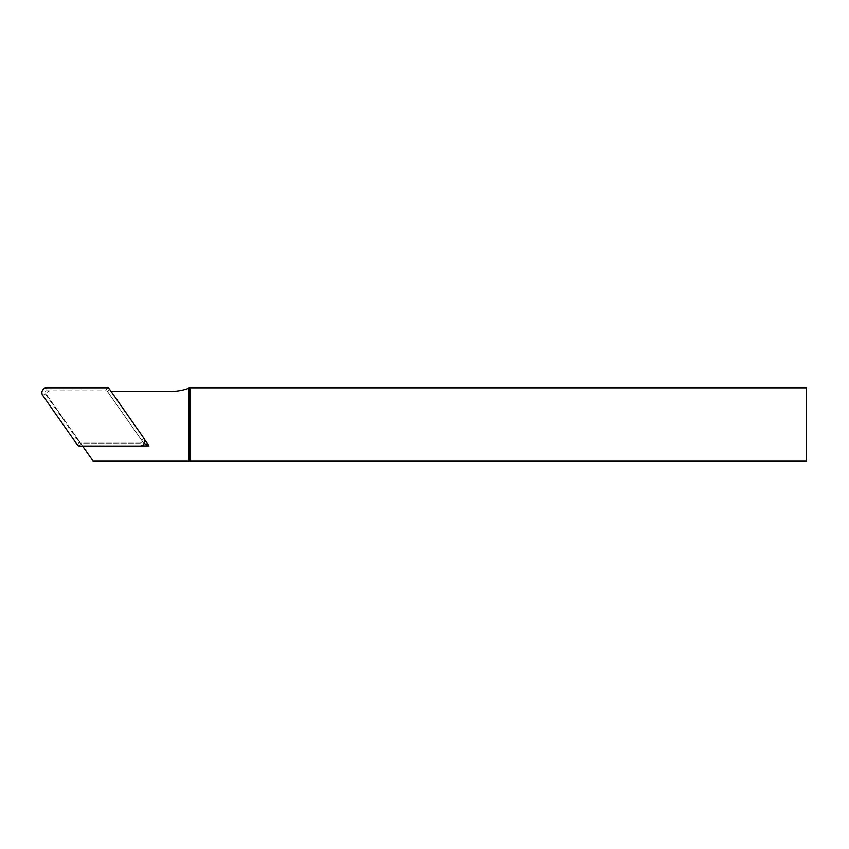 <?xml version="1.0" encoding="UTF-8"?>
<svg xmlns="http://www.w3.org/2000/svg" width="849" height="849" viewBox="0 0 849 849"><rect width="100%" height="100%" fill="white"/><g stroke="black" fill="none" stroke-linecap="round" stroke-linejoin="round"><path stroke-width="0.64" stroke-dasharray="4.25 3.18" d="M141.114 445.916L82.576 446.065M111.039 391.389L144.489 439.432M110.848 391.389L170.957 391.389A51.991 51.991 0 0 0 189.953 387.802L806.55 387.802L806.55 461.198L93.178 461.198L46.992 395.241A2.451 2.451 0 0 1 48.998 391.389A2.451 2.451 0 0 0 46.992 395.241L82.47 445.916M107.399 391.389L143.587 443.082L80.485 443.082M144.256 443.433L143.587 443.082M79.456 446.065L81.005 443.082L139.915 443.082A1.91 1.91 0 0 0 141.486 440.069L107.696 391.813L109.245 388.831M107.25 387.802L105.7 390.784L46.791 390.784A1.91 1.91 0 0 0 45.22 393.787L79.01 442.042L77.461 445.025M105.7 390.784A2.473 2.451 -62.5 0 1 107.696 391.813M81.005 443.082A2.473 2.451 117.5 0 1 79.01 442.042M139.915 446.065L139.915 443.082M143.927 438.36L141.486 440.069M46.791 387.802L46.791 390.784M42.779 395.496L45.22 393.787"/><path stroke-width="1.27" d="M144.489 439.432L149.031 445.916L141.114 445.916M82.576 446.065L93.178 461.198L188.722 461.198L188.722 388.258A51.991 51.991 0 0 1 170.957 391.389L111.039 391.389M189.953 387.802L806.55 387.802L806.55 461.198L189.953 461.198L189.953 387.802L188.722 388.258M189.953 461.198L188.722 461.198M149.031 445.916L144.256 443.433M79.456 446.065L139.915 446.065A4.892 4.892 0 0 0 143.927 438.36L109.245 388.831A2.473 2.451 -62.5 0 0 107.25 387.802L46.791 387.802A4.892 4.892 0 0 0 42.779 395.496L77.461 445.025A2.473 2.451 117.5 0 0 79.456 446.065"/></g></svg>
